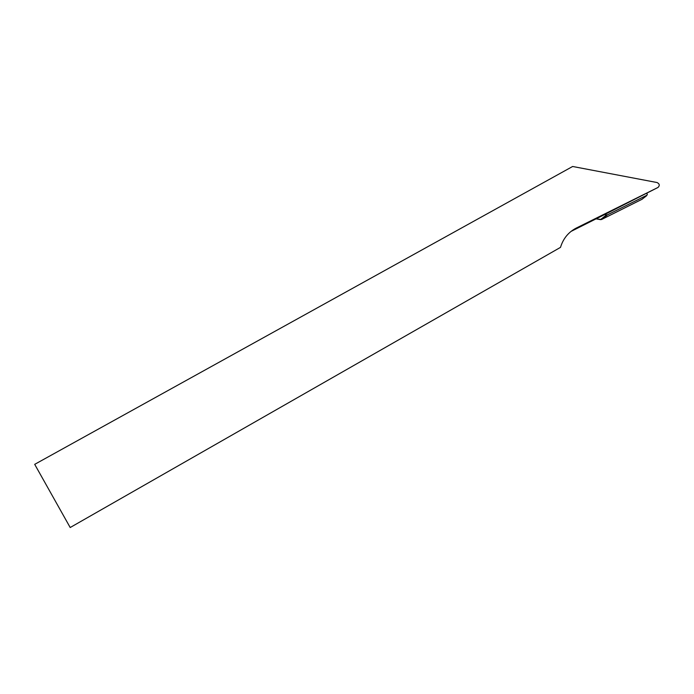 <?xml version="1.0" encoding="UTF-8"?>
<svg xmlns="http://www.w3.org/2000/svg" width="694" height="694" viewBox="0 0 694 694"><rect width="100%" height="100%" fill="white"/><g stroke="black" fill="none" stroke-linecap="round" stroke-linejoin="round"><path stroke-width="1.04" d="M606.495 214.914L607.632 214.758L601.585 219.495L642.106 199.23L601.585 219.495L596.259 218.879L600.466 219.642L606.495 214.914L604.595 214.567L570.989 231.44M604.595 214.567L658.016 187.441L576.298 228.057C568.447 232.134 563.181 238.571 560.5 247.368L70.189 527.518L34.7 464.347L572.637 166.482L657.088 182.539C659.612 183.884 659.916 185.515 658.016 187.441M641.855 199.43L646.981 195.17L647.337 194.216L646.669 193.4M607.632 214.758L646.869 195.24M600.466 219.642L601.585 219.495M574.866 228.82L576.298 228.057M646.097 196.124L641.707 199.508M646.209 196.055L646.981 195.17"/></g></svg>
